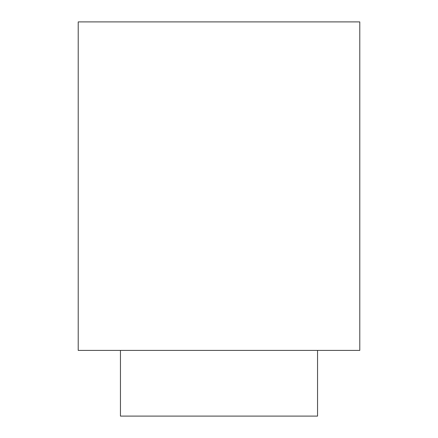 <?xml version="1.0" encoding="UTF-8"?>
<svg xmlns="http://www.w3.org/2000/svg" width="438" height="438" viewBox="0 0 438 438"><rect width="100%" height="100%" fill="white"/><g stroke="black" fill="none" stroke-linecap="round" stroke-linejoin="round"><path stroke-width="0.66" d="M78.216 21.9L359.784 21.9L78.216 21.9L78.216 350.4L359.784 350.4L78.216 350.4L78.216 21.9M120.45 416.1L317.55 416.1L120.45 416.1L120.45 350.4L120.45 416.1M359.784 350.4L359.784 21.9M317.55 416.1L317.55 350.4"/></g></svg>
